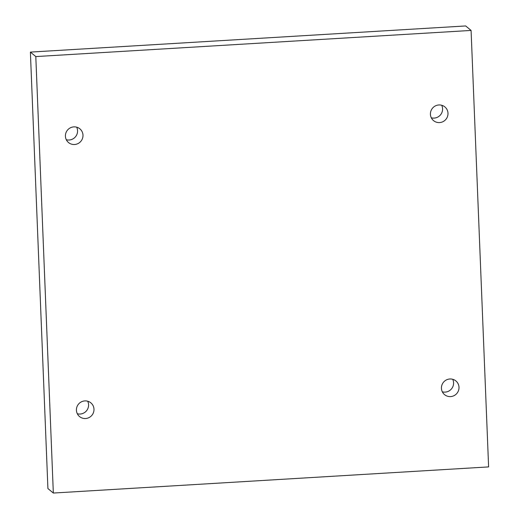 <?xml version="1.0" encoding="UTF-8"?>
<svg xmlns="http://www.w3.org/2000/svg" width="519" height="519" viewBox="0 0 519 519"><rect width="100%" height="100%" fill="white"/><g stroke="black" fill="none" stroke-linecap="round" stroke-linejoin="round"><path stroke-width="0.78" d="M53.334 493.05L35.805 56.577L471.083 30.433L488.613 466.905L53.334 493.05L47.917 488.567L30.387 52.095L35.805 56.577M74.554 144.503A8.894 8.719 -50.4 0 1 67.483 130.133A8.894 8.719 -50.4 0 1 82.515 138.398A8.894 8.719 -50.4 0 1 74.554 144.503M85.557 418.522A8.894 8.719 -50.4 0 1 78.492 404.152A8.894 8.719 -50.4 0 1 93.517 412.417A8.894 8.719 -50.4 0 1 85.557 418.522M450.57 396.594A8.894 8.719 -50.4 0 1 443.498 382.231A8.894 8.719 -50.4 0 1 458.53 390.489A8.894 8.719 -50.4 0 1 450.57 396.594M439.567 122.581A8.894 8.719 -50.4 0 1 432.496 108.212A8.894 8.719 -50.4 0 1 447.527 116.47A8.894 8.719 -50.4 0 1 439.567 122.581M30.387 52.095L465.666 25.95L471.083 30.433M76.682 127.187A8.894 8.719 -50.4 0 1 66.302 139.721M87.692 401.2A8.894 8.719 -50.4 0 1 77.305 413.74M452.698 379.279A8.894 8.719 -50.4 0 1 442.318 391.813M441.695 105.26A8.894 8.719 -50.4 0 1 431.308 117.8"/></g></svg>
